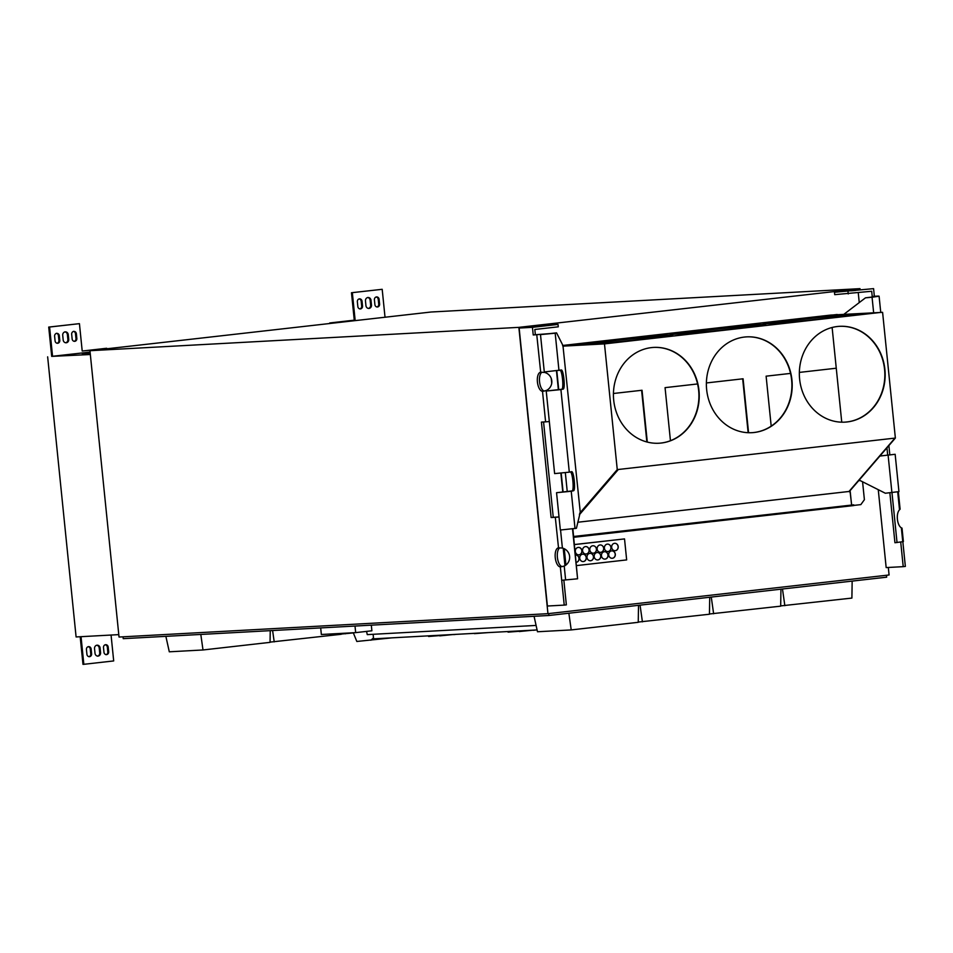 <?xml version="1.0" encoding="UTF-8"?>
<svg xmlns="http://www.w3.org/2000/svg" width="953" height="953" viewBox="0 0 953 953"><rect width="100%" height="100%" fill="white"/><g stroke="black" fill="none" stroke-linecap="round" stroke-linejoin="round"><path stroke-width="1.43" d="M646.861 441.966L641.607 390.301M647.301 442.085L642.036 390.253L613.434 393.494M552.657 333.395L533.227 334.968L532.453 327.332L558.029 324.425L519.147 328.058L547.391 606.025L564.224 605.107L561.698 580.294L577.589 578.793L572.515 528.832M873.579 288.64L834.483 292.273L873.579 288.64L874.354 296.276L878.452 296.073L872.114 297.157M900.716 542.019L903.218 566.654L905.35 566.416L902.836 541.709M902.026 528.141L903.384 541.602L894.938 542.733L889.864 492.832M901.467 527.891L901.347 527.819A9.601 4.562 -95.1 0 1 897.404 519.254A9.601 4.562 -95.1 0 1 899.525 509.807L899.644 509.14M891.972 492.641L897.035 542.555M886.945 447.827L887.708 455.296M888.875 445.587L889.828 454.986M834.483 292.273L834.721 294.656L871.697 291.261L872.221 296.514L876.069 296.323L872.102 297.038M903.218 566.654L886.171 567.583L878.261 489.675M859.249 302.589L858.26 292.785M874.354 296.276L872.221 296.514M848.241 293.929L847.991 291.535M855.758 290.427L851.255 290.82L855.758 290.427M562.389 548.046A9.601 9.494 75.2 0 1 564.224 566.058L560.34 566.928A9.601 4.288 83.5 0 1 555.254 557.612A9.601 4.288 83.5 0 1 558.398 547.856L562.389 548.046L560.555 530.011M577.589 578.793L572.86 528.796M564.224 605.107L566.356 604.869L563.842 580.127M559.018 516.931L553.252 517.288L543.567 421.976M558.518 547.832L555.301 517.3L551.12 517.527L553.252 517.288M555.301 517.3L559.018 516.991M562.21 566.654A9.601 4.288 83.5 0 1 557.445 557.827A9.601 4.288 83.5 0 1 559.899 547.82M544.377 391.052A9.601 4.288 83.5 0 1 539.601 382.213A9.601 4.288 83.5 0 1 542.054 372.206M543.127 391.266L542.507 391.314A9.601 4.288 83.5 0 1 537.421 381.998A9.601 4.288 83.5 0 1 540.565 372.242L544.556 372.432A9.601 9.494 75.2 0 1 546.379 390.456L543.544 391.206M536.765 334.777L540.685 372.23M549.333 421.548L545.604 421.857L542.507 391.314M551.12 517.527L541.423 422.096L545.604 421.857M553.002 333.359L535.36 334.729L534.824 329.476L558.279 326.819L558.029 324.425M558.387 389.813L556.457 370.753M558.744 389.777L556.802 370.717M532.453 327.332L519.147 328.058M535.36 334.729L533.227 334.968M542.34 325.974L537.837 326.367L542.34 325.974M748.141 432.698L742.673 378.841M860.071 289.378L859.999 288.652L431.078 312.012L89.951 350.704L518.861 327.356L547.951 613.672L119.03 637.033L89.951 350.704M888.315 567.464L889.078 574.981L547.951 613.672M859.999 288.652L518.861 327.356M697.572 383.952L665.063 387.645L670.447 440.703M748.57 432.722L743.09 378.782L706.387 382.951M790.537 373.409L766.117 376.173L771.191 426.122M836.269 368.215L799.353 372.409M574.456 544.532L624.525 538.91L574.468 544.592M576.601 565.594L626.657 559.911L624.525 538.91M563.199 548.285L564.962 565.677M564.271 548.725L565.927 565.034M578.769 554.837A3.717 3.324 86.9 0 0 578.364 547.415M581.926 550.751A3.717 3.324 -93.1 0 1 578.828 554.837A3.717 3.324 -93.1 0 1 578.423 547.403A3.717 3.324 -93.1 0 1 581.926 550.751M615.054 550.715A3.717 3.324 86.9 0 0 614.649 543.293M618.211 546.629A3.717 3.324 -93.1 0 1 615.114 550.715A3.717 3.324 -93.1 0 1 614.709 543.293A3.717 3.324 -93.1 0 1 618.211 546.629M610.956 547.451A3.717 3.324 -93.1 0 1 607.859 551.537A3.717 3.324 -93.1 0 1 607.454 544.115A3.717 3.324 -93.1 0 1 610.956 547.451M607.8 551.549A3.717 3.324 86.9 0 0 607.395 544.115M586.024 554.015A3.717 3.324 86.9 0 0 585.619 546.593M589.18 549.929A3.717 3.324 -93.1 0 1 586.083 554.015A3.717 3.324 -93.1 0 1 585.678 546.581A3.717 3.324 -93.1 0 1 589.18 549.929M593.29 553.193A3.717 3.324 86.9 0 0 592.885 545.759M596.447 549.095A3.717 3.324 -93.1 0 1 593.338 553.193A3.717 3.324 -93.1 0 1 592.933 545.759A3.717 3.324 -93.1 0 1 596.447 549.095M600.593 552.359A3.717 3.324 -93.1 0 1 600.187 544.937A3.717 3.324 -93.1 0 1 600.593 552.359A3.717 3.324 86.9 0 0 600.14 544.937M612.16 558.291A3.717 3.324 86.9 0 0 611.755 550.87M615.316 554.193A3.717 3.324 -93.1 0 1 612.219 558.291A3.717 3.324 -93.1 0 1 611.814 550.858A3.717 3.324 -93.1 0 1 615.316 554.193M604.905 559.113A3.717 3.324 86.9 0 0 604.5 551.692M608.062 555.027A3.717 3.324 -93.1 0 1 604.952 559.113A3.717 3.324 -93.1 0 1 604.547 551.68A3.717 3.324 -93.1 0 1 608.062 555.027M600.807 555.849A3.717 3.324 -93.1 0 1 597.698 559.935A3.717 3.324 -93.1 0 1 597.293 552.502A3.717 3.324 -93.1 0 1 600.807 555.849M597.65 559.935A3.717 3.324 86.9 0 0 597.245 552.514M583.129 561.579A3.717 3.324 86.9 0 0 582.724 554.158M586.286 557.493A3.717 3.324 -93.1 0 1 583.188 561.579A3.717 3.324 -93.1 0 1 582.783 554.158A3.717 3.324 -93.1 0 1 586.286 557.493M576.267 562.353A3.717 3.324 86.9 0 0 575.517 554.98A3.717 3.324 -93.1 0 1 576.267 562.365M590.384 560.757A3.717 3.324 86.9 0 0 589.978 553.336M593.54 556.671A3.717 3.324 -93.1 0 1 590.443 560.757A3.717 3.324 -93.1 0 1 590.038 553.336A3.717 3.324 -93.1 0 1 593.54 556.671M76.836 338.422L76.347 333.645A2.645 2.359 86.9 0 0 71.666 334.181L72.142 338.958A2.645 2.359 -93.1 0 0 76.836 338.422L75.978 338.47A2.645 2.359 -93.1 0 1 74.203 341.305M68.735 339.339L68.247 334.574A3.121 2.788 86.9 0 0 62.707 335.194L63.184 339.971A3.121 2.788 86.9 0 0 68.735 339.339L67.877 339.387A3.121 2.788 -93.1 0 1 65.697 342.758M59.777 340.352L59.289 335.587A2.645 2.359 86.9 0 0 54.607 336.111L55.083 340.888A2.645 2.359 -93.1 0 0 59.777 340.352L58.919 340.4A2.645 2.359 -93.1 0 1 57.144 343.235M52.558 356.327L49.58 327.034L48.722 327.082L51.7 356.374L90.094 352.074M106.748 348.798L82.208 350.99M49.58 327.034L79.433 323.651L82.208 351.038L106.688 348.262M362.533 306.02L362.045 301.243A2.645 2.359 86.9 0 0 357.351 301.779L357.84 306.544A2.645 2.359 -93.1 0 0 362.533 306.02L361.675 306.068A2.645 2.359 -93.1 0 1 359.9 308.891M371.491 304.996L371.003 300.231A3.121 2.788 86.9 0 0 365.464 300.862L365.94 305.627A3.121 2.788 86.9 0 0 371.491 304.996L370.634 305.043A3.121 2.788 -93.1 0 1 368.454 308.415M379.592 304.078L379.103 299.313A2.645 2.359 86.9 0 0 374.41 299.838L374.898 304.615A2.645 2.359 -93.1 0 0 379.592 304.078L378.734 304.126A2.645 2.359 -93.1 0 1 376.959 306.961M330.643 322.864L355.124 320.077L330.703 323.401M385.024 317.242L382.189 289.307L351.478 292.738L354.266 320.125M355.124 320.077L352.336 292.69M86.437 649.541L86.926 654.306A2.645 2.359 86.9 0 0 91.619 653.782L91.131 649.005A2.645 2.359 -93.1 0 0 86.437 649.541M94.538 648.624L95.026 653.389A3.121 2.788 86.9 0 0 100.565 652.769L100.089 647.992A3.121 2.788 86.9 0 0 94.538 648.624M103.496 647.599L103.984 652.376A2.645 2.359 86.9 0 0 108.666 651.84L108.189 647.075A2.645 2.359 -93.1 0 0 103.496 647.599M81.041 636.687L83.84 664.312L113.693 660.929L111.06 635.043M90.332 354.516L51.7 356.374M90.118 352.384A39.585 0.929 -5.8 0 0 82.339 353.742A39.585 0.929 -5.8 0 0 90.237 353.492M361.675 306.068L361.187 301.291A2.645 2.359 86.9 0 0 359.126 298.944M370.634 305.043L370.145 300.278A3.121 2.788 86.9 0 0 367.632 297.491M378.734 304.126L378.246 299.361A2.645 2.359 86.9 0 0 376.185 297.002M58.919 340.4L58.431 335.635A2.645 2.359 86.9 0 0 56.382 333.288M67.877 339.387L67.389 334.61A3.121 2.788 86.9 0 0 64.875 331.835M75.978 338.47L75.49 333.693A2.645 2.359 86.9 0 0 73.441 331.346M106.033 654.723A2.645 2.359 86.9 0 0 107.808 651.888L107.332 647.123L108.189 647.075M105.271 644.776A2.645 2.359 -93.1 0 1 107.332 647.123M97.54 656.176A3.121 2.788 86.9 0 0 99.708 652.805L99.231 648.04L100.089 647.992M96.718 645.252A3.121 2.788 -93.1 0 1 99.231 648.04M88.986 656.665A2.645 2.359 86.9 0 0 90.761 653.829L90.273 649.053L91.131 649.005M88.212 646.706A2.645 2.359 -93.1 0 1 90.273 649.053M329.786 322.9L329.845 323.496M382.189 289.307L351.478 292.738M83.84 664.312L82.982 664.36L80.183 636.735M79.433 323.651L48.722 327.082M118.791 634.627L76.097 636.949L47.65 356.839M88.057 353.634A39.585 0.929 174.2 0 1 90.213 353.337M270.235 630.66L270.056 642.358L203.001 649.97L169.3 651.804L165.87 636.342M203.001 649.97L200.809 634.448M568.858 613.232L571.216 629.921L638.248 622.309L638.51 605.322M571.216 629.921L537.492 631.756L534.061 616.293M537.087 629.945L373.588 638.844L373.123 634.305M366.56 631.398L367.274 634.615L536.086 625.43M548.737 613.577L548.928 615.483L886.647 577.184L886.457 575.278M548.928 615.483L123.235 638.665L123.044 636.807M371.313 625.156L371.884 630.791L355.672 632.625L321.352 634.495L320.684 627.92M355.672 632.625L355.004 626.05M709.723 597.245L709.449 614.232L638.248 622.071M642.417 621.844L640.059 605.155M341.281 633.411L341.269 634.281L270.056 642.119M274.214 641.893L272.606 630.541M353.349 632.911L341.269 634.043M345.427 633.816L345.343 633.197M780.948 589.168L780.686 606.156L709.461 613.994M713.63 613.768L711.272 597.078M852.161 581.092L851.899 598.079L780.686 605.905M784.843 605.679L782.484 588.99M487.305 632.649L471.521 633.507M488.079 632.613L474.451 633.65M447.886 634.936L428.6 636.473L428.528 635.854M439.75 635.865L453.759 634.472M456.213 634.341L453.771 634.615M527.366 630.612L508.068 632.149L508.009 631.517M519.23 631.541L533.275 630.147M535.729 630.016L533.287 630.29M391.957 637.843L356.827 641.464L353.289 632.756M370.872 640.237L373.493 637.855M851.66 504.935L849.969 490.795L895.367 438.058L882.597 312.346L830.766 315.074L562.568 345.486M579.543 514.096L617.997 469.519L895.367 438.058M562.878 346.118L605.226 343.807L881.835 312.286M839.486 326.331A47.984 42.897 -93.1 0 1 884.765 371.92A47.984 42.897 -93.1 0 1 844.703 422.143M653.567 347.416A47.984 42.897 -93.1 0 1 698.847 393.005A47.984 42.897 -93.1 0 1 658.785 443.24M746.521 336.874A47.984 42.897 -93.1 0 1 791.812 382.463A47.984 42.897 -93.1 0 1 751.738 432.698M882.597 312.346L881.847 312.429M617.997 469.519L617.258 469.603L604.488 343.89L605.226 343.807M799.615 379.068A47.984 42.897 -93.1 0 1 839.641 326.319A47.984 42.897 -93.1 0 1 885.087 371.896A47.984 42.897 -93.1 0 1 844.858 422.143A47.984 42.897 -93.1 0 1 799.615 379.068M613.696 400.153A47.984 42.897 -93.1 0 1 653.722 347.416A47.984 42.897 -93.1 0 1 699.168 392.993A47.984 42.897 -93.1 0 1 658.94 443.228A47.984 42.897 -93.1 0 1 613.696 400.153M706.649 389.61A47.984 42.897 -93.1 0 1 746.687 336.874A47.984 42.897 -93.1 0 1 792.134 382.439A47.984 42.897 -93.1 0 1 751.905 432.686A47.984 42.897 -93.1 0 1 706.649 389.61M562.806 345.975L605.215 343.664M573.718 537.301L853.793 505.543L853.721 504.828L573.646 536.587M573.635 536.468L853.721 504.828M562.782 492.046L560.852 472.998M551.739 383.261L551.251 378.46M563.104 492.022L561.174 472.962M577.744 522.244L849.016 491.474L850.219 491.569L851.577 504.935M850.219 491.569L849.04 491.688M853.781 505.412L860.845 504.613L864.395 499.682L862.572 481.789M833.172 314.943L837.187 314.716M567.249 491.617L565.32 472.557M579.4 514.715L618.032 469.841M849.016 491.474L894.653 438.463M833.494 314.919L837.175 314.502M849.897 490.819L849.981 491.581M841.749 422.179L832.124 327.487M604.488 343.89L562.889 346.153M617.258 469.603L579.734 513.19M831.23 316.467L831.361 317.778M563.044 346.487L580.27 512.285L576.422 528.284L560.352 530.023L556.552 492.701L573.48 490.759C575.838 490.712 573.873 470.961 571.586 471.664L569.298 472.164L560.912 389.598L563.152 389.098C565.51 389.05 563.545 369.299 561.257 370.002L544.294 371.944L540.494 334.61L556.564 332.871L563.426 346.463M856.211 314.585A47.984 1.12 -5.8 0 0 789.572 320.708A47.984 1.12 -5.8 0 0 765.759 323.77M763.258 325.128A47.984 1.12 -5.8 0 0 696.619 331.251A47.984 1.12 -5.8 0 0 672.806 334.324M670.293 335.67A47.984 1.12 -5.8 0 0 603.654 341.793A47.984 1.12 -5.8 0 0 579.853 344.867M768.309 323.663A47.984 1.12 -5.8 0 0 822.034 318.802A47.984 1.12 -5.8 0 0 858.689 313.978A47.984 1.12 -5.8 0 0 810.836 317.706A47.984 1.12 -5.8 0 0 763.222 323.675A47.984 1.12 -5.8 0 0 768.309 323.663M675.355 334.205A47.984 1.12 -5.8 0 0 729.069 329.345A47.984 1.12 -5.8 0 0 765.724 324.52A47.984 1.12 -5.8 0 0 717.883 328.249A47.984 1.12 -5.8 0 0 670.257 334.217A47.984 1.12 -5.8 0 0 675.355 334.205M582.39 344.748A47.984 1.12 -5.8 0 0 636.116 339.887A47.984 1.12 -5.8 0 0 672.77 335.063A47.984 1.12 -5.8 0 0 624.918 338.791A47.984 1.12 -5.8 0 0 577.304 344.76A47.984 1.12 -5.8 0 0 582.39 344.748M556.564 332.871L555.182 333.181L558.97 370.514M573.48 490.759L571.24 491.26L575.028 528.593M570.49 471.902C572.765 473.057 574.242 490.914 572.062 490.89M569.298 472.164L554.622 473.605L546.224 391.04L563.152 389.098M560.161 370.24C562.437 371.396 563.914 389.253 561.746 389.229M546.224 391.04L560.912 389.598M571.24 491.26L556.552 492.701M555.182 333.181L540.494 334.61M873.639 312.739L872.066 297.229L865.491 297.824L879.095 296.204L880.739 312.346M858.641 480.717L860.166 480.574L885.337 493.237L898.941 491.617L895.153 454.283L879.905 456.01M872.066 297.229L879.095 296.204M879.869 456.058L895.153 454.283M891.913 492.641L888.125 455.308M865.491 297.824L843.834 314.359M899.525 509.807L897.69 491.808M902.765 541.721L901.347 527.819M564.224 566.058L565.629 579.96M561.698 580.294L560.34 566.928M362.045 301.243L361.187 301.291M371.003 300.231L370.145 300.278M379.103 299.313L378.246 299.361M59.289 335.587L58.431 335.635M68.247 334.574L67.389 334.61M76.347 333.645L75.49 333.693M108.666 651.84L107.808 651.888M100.565 652.769L99.708 652.805M91.619 653.782L90.761 653.829M900.108 509.236L898.322 491.712"/></g></svg>
